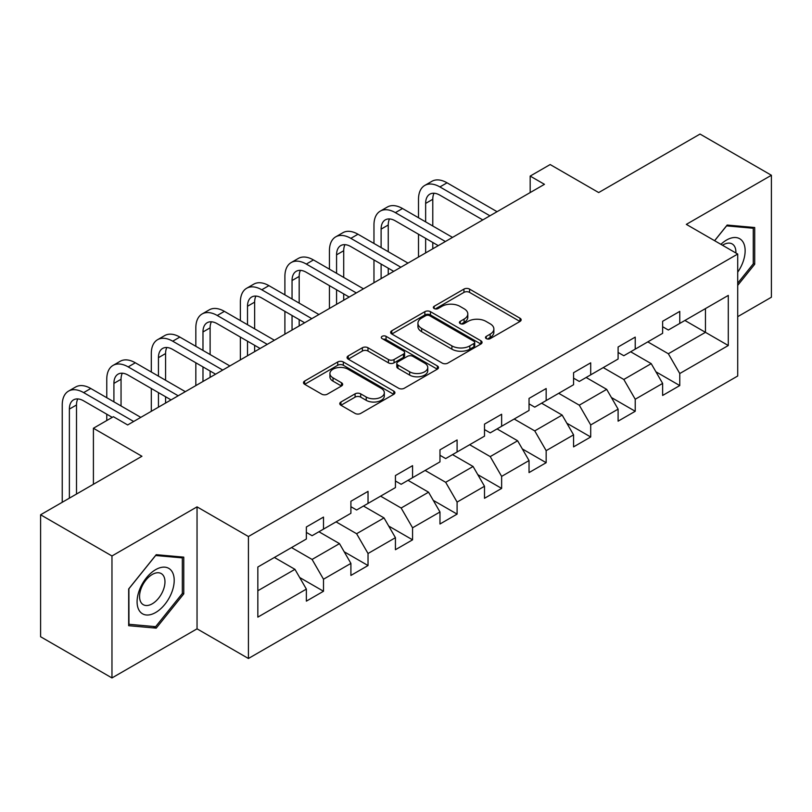 <?xml version="1.0" encoding="UTF-8"?>
<svg xmlns="http://www.w3.org/2000/svg" width="812" height="812" viewBox="0 0 812 812"><rect width="100%" height="100%" fill="white"/><g stroke="black" fill="none" stroke-linecap="round" stroke-linejoin="round"><path stroke-width="1.22" d="M486.297 338.634A2.771 1.604 0 0 0 490.225 338.634L519.995 321.45A3.958 2.284 0 0 0 521.152 319.837A3.958 2.284 0 0 0 519.995 318.213L469.559 289.092A3.958 2.284 0 0 0 463.946 289.092L434.176 306.286A2.771 1.604 0 0 0 433.364 307.413A2.771 1.604 0 0 0 434.176 308.55A2.771 1.604 0 0 0 438.104 308.55L441.951 306.327A12.677 7.318 0 0 1 459.886 306.327L464.088 308.753A12.677 7.318 0 0 1 467.803 313.929A12.677 7.318 0 0 1 464.088 319.106L460.242 321.329A2.771 1.604 0 0 0 459.43 322.465A2.771 1.604 0 0 0 460.242 323.592A2.771 1.604 0 0 0 464.159 323.592L468.016 321.369A12.677 7.318 0 0 1 485.952 321.369L490.154 323.795A12.677 7.318 0 0 1 493.869 328.972A12.677 7.318 0 0 1 490.154 334.148L486.297 336.371A2.771 1.604 0 0 0 485.485 337.508A2.771 1.604 0 0 0 486.297 338.634L486.297 336.371M340.938 402.011A3.958 2.284 0 0 0 339.781 403.635A3.958 2.284 0 0 0 340.938 405.249L355.088 413.42A3.958 2.284 0 0 0 360.69 413.42L393.759 394.327A3.958 2.284 0 0 0 394.916 392.714A3.958 2.284 0 0 0 393.759 391.09L343.324 361.969A3.958 2.284 0 0 0 337.721 361.969L304.652 381.061A3.958 2.284 0 0 0 303.495 382.685A3.958 2.284 0 0 0 304.652 384.299L321.745 394.165A3.958 2.284 0 0 0 327.348 394.165L341.497 385.994A3.958 2.284 0 0 0 342.664 384.38A3.958 2.284 0 0 0 341.497 382.767L333.022 377.864A10.597 6.12 0 0 1 329.916 373.54A10.597 6.12 0 0 1 336.462 367.887A10.597 6.12 0 0 1 348.013 369.216L381.224 388.38A10.597 6.12 0 0 1 384.32 392.714A10.597 6.12 0 0 1 377.783 398.367A10.597 6.12 0 0 1 366.232 397.038L360.69 393.84A3.958 2.284 0 0 0 355.088 393.84L340.938 402.011L340.938 405.249M737.712 316.67L771.4 297.222L771.4 175.26L700.035 134.061L598.688 192.566L550.16 164.552L530.175 176.082L544.456 184.324L127.667 424.95L113.396 416.708L93.41 428.249L93.41 484.287M111.965 555.976L111.965 677.939L197.042 628.833L197.042 506.861L111.965 555.976L40.6 514.778L141.938 456.263L93.41 428.249M197.042 506.861L248.421 536.529L737.712 254.044L737.712 376.007L248.421 658.491L248.421 536.529M771.4 175.26L686.333 224.376L737.712 254.044M442.235 363.106A3.958 2.284 0 0 0 447.838 363.106L480.907 344.014A3.958 2.284 0 0 0 482.064 342.4A3.958 2.284 0 0 0 480.907 340.786L430.462 311.666A3.958 2.284 0 0 0 424.859 311.666L391.8 330.748A3.958 2.284 0 0 0 390.633 332.372A3.958 2.284 0 0 0 391.8 333.986L442.235 363.106M383.244 339.233A2.771 1.604 0 0 1 386.055 339.629L386.055 336.33L437.333 365.938A3.958 2.284 0 0 1 438.49 367.552A3.958 2.284 0 0 1 437.333 369.176L404.264 388.258A3.958 2.284 0 0 1 398.662 388.258L348.226 359.148L348.226 355.91A3.958 2.284 0 0 0 347.069 357.524A3.958 2.284 0 0 0 348.226 359.148M348.226 355.91L362.375 347.739A3.958 2.284 0 0 1 367.978 347.739L388.43 359.543A3.958 2.284 0 0 0 394.043 359.543L403.422 354.123A3.958 2.284 0 0 0 404.589 352.51A3.958 2.284 0 0 0 403.422 350.896L382.127 338.594A2.771 1.604 0 0 1 381.315 337.467A2.771 1.604 0 0 1 383.031 335.985A2.771 1.604 0 0 1 386.055 336.33M111.965 677.939L40.6 636.74L40.6 514.778M299.658 577.494L323.501 591.248L323.501 579.22L350.906 563.396L350.906 575.434L368.029 565.538L368.029 553.51L395.434 537.686L395.434 549.714L412.567 539.828L412.567 527.8L439.972 511.976L439.972 524.004L457.095 514.118L457.095 502.09L484.5 486.266L484.5 498.294L501.633 488.408L501.633 476.38L529.038 460.556L529.038 472.584L546.161 462.698L546.161 450.66L573.566 434.846L573.566 446.874L590.7 436.988L590.7 424.95L618.105 409.136L618.105 421.164L635.228 411.278L635.228 399.24L662.633 383.416L662.633 395.454L679.766 385.568L679.766 373.53L728.293 345.516L728.293 295.406L705.455 308.59L705.455 332.331L728.293 345.516M323.501 591.248L306.368 601.144L306.368 589.106L257.84 617.13L257.84 567.02L306.368 539.006L306.368 526.978L323.501 517.082L323.501 529.119L350.906 513.296L350.906 501.258L368.029 491.372L368.029 503.41L395.434 487.586L395.434 475.548L412.567 465.662L412.567 477.689L439.972 461.876L439.972 449.838L457.095 439.952L457.095 451.979L484.5 436.156L484.5 424.128L501.633 414.242L501.633 426.27L529.038 410.446L529.038 398.418L546.161 388.532L546.161 400.56L573.566 384.736L573.566 372.708L590.7 362.822L590.7 374.85L618.105 359.026L618.105 346.998L635.228 337.112L635.228 349.14L662.633 333.316L662.633 321.288L679.766 311.392L679.766 323.43L728.293 295.406M318.933 531.748L339.487 543.624L312.082 559.438L291.528 547.572M306.368 532.408L312.082 535.707L323.501 529.119M312.082 559.438L323.501 579.22M339.487 543.624L350.906 563.396M363.461 506.038L384.015 517.904L356.61 533.728L336.056 521.862M350.906 506.698L356.61 509.997L368.029 503.41M356.61 533.728L368.029 553.51M384.015 517.904L395.434 537.686M408 480.328L428.553 492.194L401.148 508.018L380.595 496.152M395.434 480.988L401.148 484.287L412.567 477.689M401.148 508.018L412.567 527.8M428.553 492.194L439.972 511.976M452.528 454.618L473.081 466.484L445.676 482.308L425.123 470.442M439.972 455.278L445.676 458.577L457.095 451.979M445.676 482.308L457.095 502.09M473.081 466.484L484.5 486.266M497.066 428.909L517.62 440.774L490.215 456.598L469.661 444.732M484.5 429.568L490.215 432.867L501.633 426.27M490.215 456.598L501.633 476.38M517.62 440.774L529.038 460.556M541.594 403.199L562.148 415.064L534.743 430.888L514.189 419.022M529.038 403.858L534.743 407.157L546.161 400.56M534.743 430.888L546.161 450.66M562.148 415.064L573.566 434.846M586.132 377.489L606.686 389.354L579.281 405.178L558.727 393.312M573.566 378.148L579.281 381.447L590.7 374.85M579.281 405.178L590.7 424.95M606.686 389.354L618.105 409.136M630.66 351.779L651.214 363.644L623.809 379.468L603.255 367.603M618.105 352.438L623.809 355.727L635.228 349.14M623.809 379.468L635.228 399.24M651.214 363.644L662.633 383.416M684.902 320.466L705.455 332.331L668.347 353.758L647.793 341.882M662.633 326.728L668.347 330.017L679.766 323.43M668.347 353.758L679.766 373.53M197.042 628.833L248.421 658.491M530.175 176.082L530.175 192.566M257.84 590.76L294.949 569.334L274.395 557.468M294.949 569.334L306.368 589.106M655.923 371.805L679.766 385.568M611.395 397.515L635.228 411.278M566.857 423.225L590.7 436.988M522.329 448.934L546.161 462.698M477.791 474.644L501.633 488.408M433.263 500.354L457.095 514.118M388.725 526.064L412.567 539.828M344.197 551.774L368.029 565.538M737.712 285.377L754.703 264.245L754.703 227.522L727.156 225.056L714.59 240.687M128.672 625.687L156.219 628.143L183.766 593.876L183.766 557.144L156.219 554.687L128.672 588.954L128.672 625.687M753.272 263.423L754.703 264.245M182.335 593.054L183.766 593.876M153.306 626.468L156.219 628.143M487.403 339.03L490.154 337.447A12.677 7.318 0 0 0 493.869 332.27L493.869 328.972M467.803 313.929L467.803 317.228A12.677 7.318 0 0 1 464.088 322.405L461.348 323.988M519.944 321.481L469.559 292.391A3.958 2.284 0 0 0 463.946 292.391L435.283 308.936M480.846 344.044L430.462 314.954A3.958 2.284 0 0 0 424.859 314.954L391.851 334.016M473.893 343.527A2.771 1.604 0 0 0 474.705 342.4A2.771 1.604 0 0 0 473.893 341.263L429.629 315.706A2.771 1.604 0 0 0 425.701 315.706L421.641 318.05A12.677 7.318 0 0 0 417.926 323.227A12.677 7.318 0 0 0 421.641 328.403L451.898 345.882A12.677 7.318 0 0 0 469.833 345.882L473.893 343.527L473.893 346.825A2.771 1.604 0 0 0 474.705 345.699L474.705 342.4M417.926 323.227L417.926 326.525A12.677 7.318 0 0 0 421.641 331.702L421.641 328.403M473.893 346.825L469.833 349.17A12.677 7.318 0 0 1 451.898 349.17L421.641 331.702M348.277 359.178L362.375 351.038L362.375 347.739M404.589 352.51L404.589 355.808A3.958 2.284 0 0 1 403.422 357.422L394.043 362.842A3.958 2.284 0 0 1 388.43 362.842L367.978 351.038A3.958 2.284 0 0 0 362.375 351.038M386.055 339.629L437.282 369.206M409.664 371.805A10.597 6.12 0 0 0 421.215 373.124A10.597 6.12 0 0 0 427.751 367.471A10.597 6.12 0 0 0 424.656 363.147L412.953 356.397A3.958 2.284 0 0 0 407.35 356.397L397.961 361.817A3.958 2.284 0 0 0 396.804 363.431A3.958 2.284 0 0 0 397.961 365.045L409.664 371.805L409.664 375.103A10.597 6.12 0 0 0 421.215 376.423A10.597 6.12 0 0 0 427.751 370.769L427.751 367.471M396.804 363.431L396.804 366.73A3.958 2.284 0 0 0 397.961 368.343L397.961 365.045M409.664 375.103L397.961 368.343M384.32 392.714L384.32 396.012A10.597 6.12 0 0 1 377.783 401.666A10.597 6.12 0 0 1 366.232 400.336L360.69 397.139A3.958 2.284 0 0 0 355.088 397.139L340.989 405.279M329.916 373.54L329.916 376.839A10.597 6.12 0 0 0 333.022 381.163L333.022 377.864M341.446 386.025L333.022 381.163M393.708 394.358L343.324 365.268A3.958 2.284 0 0 0 337.721 365.268L304.703 384.33M418.505 217.748L418.505 199.295A30.277 17.478 60 0 1 424.777 185.43L431.913 181.309A30.277 17.478 60 0 1 447.047 182.812L497.066 211.688M424.777 185.43A30.277 17.478 60 0 1 439.911 186.933L489.93 215.799M482.795 219.92L439.911 195.174A20.188 11.652 -120 0 0 429.822 194.169A20.188 11.652 -120 0 0 425.64 203.406L425.64 221.869M434.044 193.236A20.188 11.652 -120 0 0 432.776 199.295L432.776 225.99M425.64 238.352L425.64 252.918M432.776 242.473L432.776 248.797M418.505 257.039L418.505 234.232M737.712 272.172A26.238 15.154 120 0 0 742.655 262.895A26.238 15.154 120 0 0 741.021 239.662A26.238 15.154 120 0 0 720.904 244.341M751.506 227.228L753.272 228.253L753.272 263.839L737.712 283.195M714.641 240.717L726.578 225.868L753.272 228.253M735.885 252.989A17.965 10.373 120 0 0 732.18 243.945A17.965 10.373 120 0 0 722.507 245.265M155.64 612.512A26.238 15.154 120 0 0 174.204 580.377A26.238 15.154 120 0 0 155.64 569.659A26.238 15.154 120 0 0 137.086 601.804A26.238 15.154 120 0 0 155.64 612.512M152.26 603.803A17.965 10.373 120 0 0 164.004 587.969A17.965 10.373 120 0 0 161.243 573.577A17.965 10.373 120 0 0 152.26 574.47A17.965 10.373 120 0 0 140.527 590.294A17.965 10.373 120 0 0 143.288 604.696A17.965 10.373 120 0 0 152.26 603.803M128.956 588.7L155.64 555.499L182.335 557.885L182.335 593.471L155.64 626.671L128.956 624.286L128.895 588.67M180.569 556.859L182.335 557.885M373.967 243.458L373.967 225.005A30.277 17.478 60 0 1 380.239 211.14L387.375 207.019A30.277 17.478 60 0 1 402.519 208.522L452.528 237.398M380.239 211.14A30.277 17.478 60 0 1 395.383 212.642L445.392 241.519M438.257 245.64L395.383 220.884A20.188 11.652 -120 0 0 385.284 219.879A20.188 11.652 -120 0 0 381.112 229.126L381.112 247.579M389.506 218.946A20.188 11.652 -120 0 0 388.248 225.005L388.248 251.7M381.112 264.062L381.112 278.628M388.248 268.183L388.248 274.507M373.967 282.749L373.967 259.942M329.439 269.168L329.439 250.715A30.277 17.478 60 0 1 335.711 236.85L342.847 232.729A30.277 17.478 60 0 1 357.98 234.232L408 263.108M335.711 236.85A30.277 17.478 60 0 1 350.845 238.352L400.864 267.229M393.729 271.35L350.845 246.594A20.188 11.652 -120 0 0 340.756 245.589A20.188 11.652 -120 0 0 336.574 254.836L336.574 273.289M344.978 244.666A20.188 11.652 -120 0 0 343.709 250.715L343.709 277.41M336.574 289.772L336.574 304.338M343.709 293.893L343.709 300.217M329.439 308.458L329.439 285.651M284.9 294.878L284.9 276.425A30.277 17.478 60 0 1 291.173 262.56L298.308 258.439A30.277 17.478 60 0 1 313.452 259.942L363.461 288.818M291.173 262.56A30.277 17.478 60 0 1 306.317 264.062L356.326 292.939M349.19 297.06L306.317 272.304A20.188 11.652 -120 0 0 296.218 271.299A20.188 11.652 -120 0 0 292.046 280.546L292.046 298.999M300.44 270.376A20.188 11.652 -120 0 0 299.181 276.425L299.181 303.12M292.046 315.482L292.046 330.058M299.181 319.603L299.181 325.937M284.9 334.168L284.9 311.361M240.372 320.598L240.372 302.135A30.277 17.478 60 0 1 246.645 288.27L253.78 284.149A30.277 17.478 60 0 1 268.914 285.651L318.933 314.528M246.645 288.27A30.277 17.478 60 0 1 261.779 289.772L311.798 318.649M304.662 322.77L261.779 298.014A20.188 11.652 -120 0 0 251.69 297.009A20.188 11.652 -120 0 0 247.508 306.256L247.508 324.709M255.912 296.086A20.188 11.652 -120 0 0 254.643 302.135L254.643 328.83M247.508 341.192L247.508 355.768M254.643 345.313L254.643 351.647M240.372 359.889L240.372 337.071M195.834 346.308L195.834 327.845A30.277 17.478 60 0 1 202.107 313.98L209.242 309.859A30.277 17.478 60 0 1 224.386 311.361L274.395 340.238M202.107 313.98A30.277 17.478 60 0 1 217.251 315.482L267.26 344.359M260.124 348.48L217.251 323.724A20.188 11.652 -120 0 0 207.151 322.729A20.188 11.652 -120 0 0 202.98 331.966L202.98 350.429M211.374 321.796A20.188 11.652 -120 0 0 210.115 327.845L210.115 354.539M202.98 366.902L202.98 381.478M210.115 371.023L210.115 377.357M195.834 385.598L195.834 362.781M151.306 372.018L151.306 353.555A30.277 17.478 60 0 1 157.579 339.69L164.714 335.579A30.277 17.478 60 0 1 179.848 337.071L229.867 365.948M157.579 339.69A30.277 17.478 60 0 1 172.712 341.192L222.732 370.069M215.596 374.19L172.712 349.434A20.188 11.652 -120 0 0 162.623 348.439A20.188 11.652 -120 0 0 158.441 357.676L158.441 376.139M166.846 347.506A20.188 11.652 -120 0 0 165.577 353.555L165.577 380.26M158.441 392.612L158.441 407.188M165.577 396.733L165.577 403.067M151.306 411.308L151.306 388.501M106.768 397.728L106.768 379.265A30.277 17.478 60 0 1 113.041 365.41L120.176 361.289A30.277 17.478 60 0 1 135.32 362.781L185.329 391.658M113.041 365.41A30.277 17.478 60 0 1 128.184 366.902L178.193 395.779M171.058 399.9L128.184 375.144A20.188 11.652 -120 0 0 118.085 374.149A20.188 11.652 -120 0 0 113.913 383.386L113.913 401.849M122.307 373.215A20.188 11.652 -120 0 0 121.049 379.265L121.049 405.97M106.768 420.535L106.768 414.211M62.24 502.283L62.24 404.975A30.277 17.478 60 0 1 68.512 391.12L75.648 386.999A30.277 17.478 60 0 1 90.782 388.491L140.801 417.368M68.512 391.12A30.277 17.478 60 0 1 83.646 392.612L133.665 421.489M112.249 417.368L83.646 400.854A20.188 11.652 -120 0 0 73.557 399.859A20.188 11.652 -120 0 0 69.375 409.096L69.375 498.162M77.779 398.925A20.188 11.652 -120 0 0 76.511 404.975L76.511 494.041M490.154 337.447L490.154 334.148M460.242 323.592L460.242 321.329M464.088 322.405L464.088 319.106M434.176 308.55L434.176 306.286M463.946 292.391L463.946 289.092M469.559 292.391L469.559 289.092M519.995 321.45L519.995 318.213M391.8 333.986L391.8 330.748M424.859 314.954L424.859 311.666M430.462 314.954L430.462 311.666M480.907 344.014L480.907 340.786M451.898 349.17L451.898 345.882M469.833 349.17L469.833 345.882M367.978 351.038L367.978 347.739M388.43 362.842L388.43 359.543M394.043 362.842L394.043 359.543M403.422 357.422L403.422 354.123M437.333 369.176L437.333 365.938M355.088 397.139L355.088 393.84M360.69 397.139L360.69 393.84M366.232 400.336L366.232 397.038M341.497 385.994L341.497 382.767M304.652 384.299L304.652 381.061M337.721 365.268L337.721 361.969M343.324 365.268L343.324 361.969M393.759 394.327L393.759 391.09M447.047 182.812L439.911 186.933M432.776 199.295L425.64 203.406M402.519 208.522L395.383 212.642M388.248 225.005L381.112 229.126M357.98 234.232L350.845 238.352M343.709 250.715L336.574 254.836M313.452 259.942L306.317 264.062M299.181 276.425L292.046 280.546M268.914 285.651L261.779 289.772M254.643 302.135L247.508 306.256M224.386 311.361L217.251 315.482M210.115 327.845L202.98 331.966M179.848 337.071L172.712 341.192M165.577 353.555L158.441 357.676M135.32 362.781L128.184 366.902M121.049 379.265L113.913 383.386M90.782 388.491L83.646 392.612M76.511 404.975L69.375 409.096"/></g></svg>
